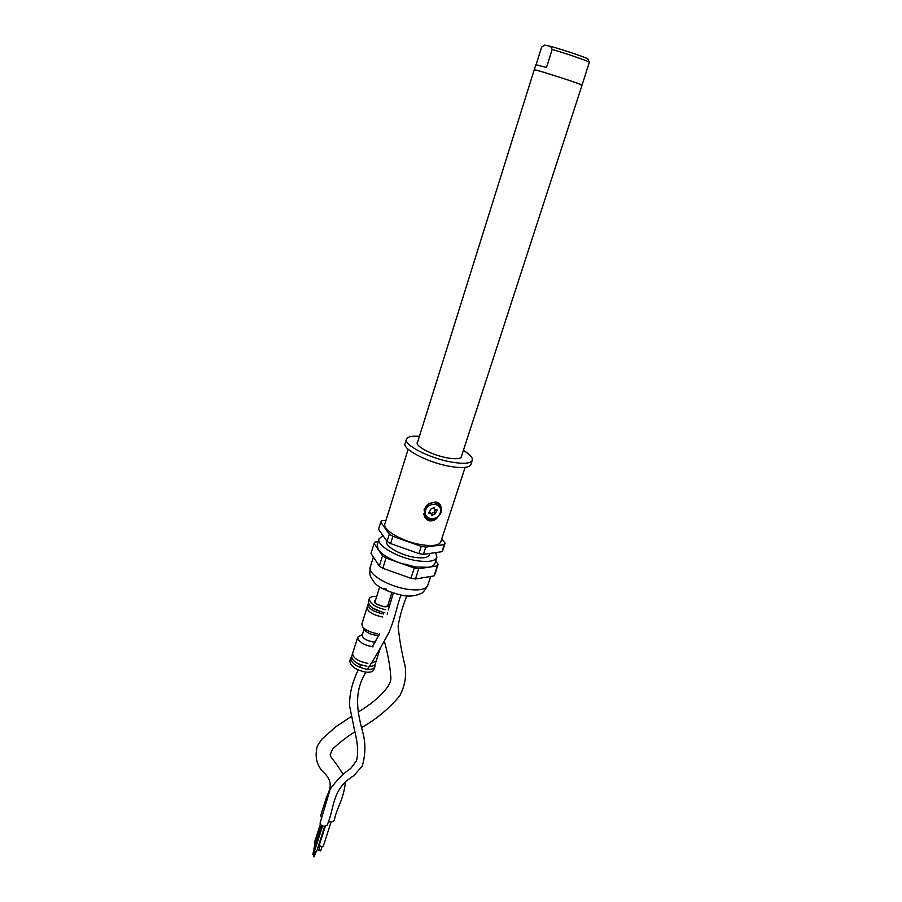 <?xml version="1.0" encoding="UTF-8"?>
<svg xmlns="http://www.w3.org/2000/svg" width="902" height="902" viewBox="0 0 902 902"><rect width="100%" height="100%" fill="white"/><g stroke="black" fill="none" stroke-linecap="round" stroke-linejoin="round"><path stroke-width="1.35" d="M437.639 517.432C435.463 519.992 432.847 521.142 429.814 520.882C426.229 519.856 424.211 517.398 423.782 513.486M426.218 505.887L428.563 503.756L435.914 501.94C439.184 502.752 440.931 504.759 441.134 507.939M417.705 441.8L417.243 442.499C415.236 446.298 432.464 455.228 447.099 457.844C455.578 459.332 460.392 458.96 461.565 456.739L461.621 455.814M419.419 436.32C411.842 435.767 407.512 436.715 406.441 439.173C403.431 444.776 429.093 458.103 450.899 461.971C463.448 464.158 470.573 463.605 472.287 460.313C472.952 457.686 469.998 454.371 463.402 450.357M408.144 449.219L384.883 523.87C381.963 529.88 403.419 542.136 422.091 544.831C432.87 546.341 439.105 545.349 440.807 541.831L440.841 541.719M406.407 439.285L405.122 443.423C402.089 449.095 427.706 462.467 449.5 466.3C462.038 468.454 469.175 467.867 470.9 464.541L470.934 464.44M580.82 84.923L582.072 85.115C583.526 84.912 545.304 72.408 536.329 70.164L534.243 69.758L535.833 64.707L546.488 67.503L552.182 49.463L550.637 46.374L544.695 45.1L541.606 47.152L536.115 64.685M461.102 457.438L582.072 85.115C583.493 84.732 532.947 68.507 534.243 69.758L417.198 443.423M550.637 46.374C563.04 49.655 588.893 58.472 587.89 59.047L589.367 62.215L582.072 85.115M589.367 62.215C588.487 61.133 566.433 53.556 552.182 49.463M378.163 541.674L375.176 542.046L374.127 543.432L378.288 549.577C381.941 554.505 389.213 558.981 400.138 563.04L415.472 566.952L428.134 567.29C431.945 566.67 434.212 565.374 434.933 563.423L434.967 563.299M385.988 520.353L381.783 520.792L380.745 522.123L389.326 534.176L392.877 536.318L421.234 546.353L425.778 547.074L444.303 544.571L445.126 543.162L441.755 538.911M442.758 550.378L445.092 543.263L441.969 551.697L423.433 554.324L418.889 553.614L390.6 543.579L387.048 541.425L389.326 534.176M390.6 543.579L392.877 536.318M374.127 543.432L371.004 553.512L379.325 566.084L382.831 568.283L386.056 558.022L414.243 568.046L418.765 568.734L437.323 565.87L438.158 564.381L435.689 561.1M414.243 568.046L410.94 578.306L382.831 568.283M434.877 574.416L438.124 564.494L434.877 574.416M379.02 538.922L377.171 544.876L378.288 549.577L382.527 555.846L386.056 558.022M382.989 535.619L379.054 538.798C375.954 545.248 398.098 558.112 417.457 560.796C428.619 562.284 435.102 561.157 436.906 557.38L435.722 552.576M386.665 540.873L386.597 541.11C384.308 545.902 400.68 555.384 414.988 557.391C423.275 558.507 428.089 557.673 429.442 554.865L429.476 554.775M387.048 541.425L378.524 529.248L380.745 522.123M441.969 551.697L444.303 544.571M418.889 553.614L421.234 546.353M423.433 554.324L425.778 547.074M437.323 565.87L434.031 575.927L415.461 578.971L418.765 568.734M379.325 566.084L382.527 555.846M434.031 575.927L434.832 574.54M410.94 578.306L415.461 578.971M431.122 513.554L434.437 511.998L434.888 509.641M434.944 513.971L437.222 510.002L434.663 509.393L434.358 507.352L430.908 509.066L428.642 513.035L431.201 513.655L431.506 515.685L434.944 513.971L433.828 512.595M439.657 505.075C433.512 500.655 428.326 502.143 424.098 509.54L425.259 516.801M433.637 508.142L434.663 509.393M429.859 512.032L431.111 513.542M314.911 851.68L313.4 856.415L314.02 856.9L315.914 851.995M358.195 669.994C351.972 682.893 349.142 695.059 349.717 706.48L354.937 732.131C357.857 743.688 358.387 753.215 356.549 760.736L350.652 768.515C343.617 773.138 336.818 779.993 330.245 789.081L320.097 822.928C320.097 824.665 321.574 825.781 324.528 826.288L327.122 825.206C335.037 806.873 331.485 789.318 353.697 775.821L362.209 766.181C365.637 754.376 365.795 742.932 362.672 731.849C356.042 707.98 354.723 690.988 365.806 672.148C355.535 669.904 350.202 666.093 349.852 660.715L350.72 657.93M321.428 825.251L313.817 849.086L314.888 850.034M322.623 825.86L314.572 851.026L315.824 851.995L316.568 851.668L324.709 826.288M314.155 849.74L312.644 854.465L313.637 854.78L314.697 851.477M315.023 844.171L313.873 848.906M351.216 716.492L335.533 727.023L321.811 739.2L317.256 746.258C314.482 757.488 316.985 766.565 324.731 773.465C333.988 782.97 329.354 790.727 326.423 797.334L320.751 815.385L321.619 818.362M328.272 821.767C331.598 822.196 333.672 821.553 334.462 819.828C336.198 808.835 343.211 801.224 345.41 782.496M325.329 826.266L319.387 844.779C320.233 846.64 321.552 847.068 323.333 846.065L331.135 821.857M320.323 824.169L314.347 842.885L315.328 844.362M320.063 846.076L318.71 850.282L320.684 850.924L322.037 846.707M317.854 847.677L319.364 847.609L319.906 845.941M374.082 667.931L374.003 669.543C373.09 671.686 370.361 672.565 365.84 672.148M374.882 664.627L374.916 666.679C374.003 668.822 371.286 669.69 366.764 669.273C356.448 667.018 351.103 663.207 350.754 657.851L351.656 656.532M364.633 629.934L364.803 630.205C366.934 632.674 370.406 634.332 375.221 635.143L379.043 635.076M366.979 607.745L361.871 624.026L362.525 626.676C365.524 630.171 370.451 632.505 377.284 633.655M367.96 604.543L367.058 607.429C367.554 611.703 372.729 614.882 382.595 616.991M368.49 603.686L367.982 604.487C368.478 608.737 373.665 611.917 383.542 614.025M372.47 607.993L382.685 612.345M384.771 612.717C374.33 610.338 368.862 606.663 368.343 601.724L369.268 598.77C370.057 596.944 372.515 596.199 376.653 596.56M385.718 609.752C375.277 607.362 369.786 603.697 369.268 598.77M355.287 662.012L360.732 665.439M369.155 666.375C372.594 666.341 374.634 665.518 375.288 663.895L376.292 660.704M352.705 653.273L351.701 656.397C352.073 660.974 357.147 664.255 366.922 666.24M370.925 663.477L376.202 661.031L370.925 663.466M352.603 653.533C352.986 658.088 358.06 661.358 367.847 663.353C358.071 661.358 352.998 658.088 352.614 653.533L357.744 637.195C358.162 641.649 363.269 644.885 373.067 646.903M362.446 634.32L357.744 637.195M364.092 629.1L362.209 635.087C362.514 638.221 366.133 640.51 373.067 641.942L375.119 642.055M373.372 557.086L370.294 566.986C367.069 573.819 388.954 586.909 408.245 589.367C419.362 590.742 425.868 589.423 427.74 585.421L427.773 585.297M434.437 511.998L435.553 513.362M424.165 509.63L425.079 516.564C430.976 525.404 446.591 513.644 439.905 505.402C433.806 500.689 428.551 502.098 424.165 509.63M425.586 510.261C422.531 519.62 437.312 522.089 440.244 512.776C443.367 503.451 428.54 500.858 425.586 510.261M431.145 513.531L432.25 514.907M435.813 510.002L436.399 510.724M433.896 507.668L434.392 508.266M429.16 512.494L429.623 513.058M375.66 599.706C372.774 602.13 375.48 604.464 383.79 606.685C388.322 607.046 389.844 606.054 388.356 603.709M387.578 606.155L383.609 606.561C370.497 602.378 376.281 601.803 374.905 602.119L379.719 586.819M472.287 460.313L470.9 464.541M465.116 467.416L440.807 541.831M391.851 592.772L387.443 606.606M386.62 589.153L384.094 588.262M436.906 557.38L434.933 563.423M429.916 553.4L429.442 554.865M430.66 576.479L427.74 585.421C424.684 590.81 422.294 593.55 420.569 593.64C415.337 595.974 409.598 596.628 403.363 595.591C386.857 591.678 376.935 586.943 373.586 581.373C369.775 575.476 369.392 575.927 370.248 567.11M367.396 669.329C373.597 660.027 380.802 647.692 389.033 632.347C395.989 615.423 396.891 605.535 400.916 595.196M359.65 667.345L361.071 664.864M372.255 646.79L379.686 633.835M387.15 614.217L387.499 612.898M388.277 609.932L393.295 593.257M358.162 712.028C374.454 702.466 392.742 686.535 390.758 676.658C390.036 665.823 387.916 654.085 384.421 641.423M343.245 774.547C333.672 758.965 330.245 757.545 330.211 754.5L332.364 749.731C332.184 748.818 344.914 737.825 354.869 731.872M361.612 727.519C375.976 719.537 388.717 708.927 399.845 695.701C405.077 685.351 406.768 675.147 404.908 665.078C401.649 652.27 399.383 639.27 398.109 626.101C399.778 616.201 402.675 606.155 406.791 595.94M374.003 669.543L374.916 666.679M364.803 630.205L362.525 626.676M380.092 648.82L376.179 661.031"/></g></svg>
